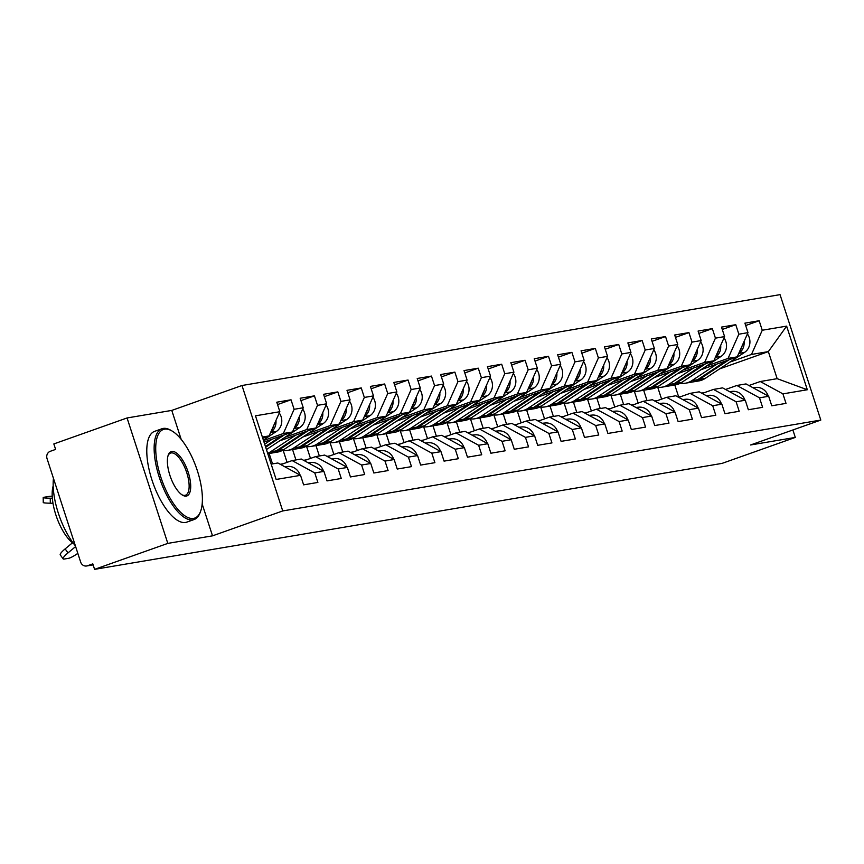 <?xml version="1.0" encoding="UTF-8"?>
<svg xmlns="http://www.w3.org/2000/svg" width="864" height="864" viewBox="0 0 864 864"><rect width="100%" height="100%" fill="white"/><g stroke="black" fill="none" stroke-linecap="round" stroke-linejoin="round"><path stroke-width="1.3" d="M181.17 439.333L171.774 410.411L127.062 417.96L53.838 443.934L55.62 449.41L50.263 451.31A5.778 5.314 -99.6 0 0 47.034 458.579L80.654 562.064A5.778 5.314 -99.6 0 0 87.458 565.769L92.804 563.868L94.586 569.354L722.077 463.385L795.301 437.422L792.882 429.97M171.774 410.411L241.985 385.506L780.041 294.646L820.8 420.066L282.733 510.937L241.985 385.506M262.732 438.167L269.082 435.92L279.86 411.707L255.474 415.822L276.145 479.455L300.532 475.34L303.62 484.844L317.876 482.436L314.788 472.932L292.129 460.577L280.811 464.584M279.86 411.707L276.772 402.203L291.028 399.794L277.538 404.579M263.509 440.543L283.338 433.512L294.116 409.298L291.028 399.794M294.116 409.298L303.264 407.754L300.175 398.25L314.431 395.842L300.942 400.626M285.088 437.238L306.742 429.559L317.52 405.346L314.431 395.842M317.52 405.346L326.668 403.801L323.579 394.297L337.835 391.889L324.356 396.673M308.491 433.285L330.145 425.606L340.924 401.393L337.835 391.889M340.924 401.393L350.082 399.848L346.993 390.344L361.249 387.936L347.76 392.72M331.906 429.332L353.56 421.654L364.338 397.44L361.249 387.936M364.338 397.44L373.486 395.896L370.397 386.392L384.653 383.983L371.164 388.768M355.309 425.38L376.963 417.701L387.742 393.487L384.653 383.983M387.742 393.487L396.889 391.943L393.8 382.439L408.056 380.03L394.578 384.815M378.713 421.427L400.367 413.748L411.145 389.534L408.056 380.03M411.145 389.534L420.304 387.99L417.215 378.486L431.46 376.078L417.982 380.862M402.127 417.474L423.781 409.795L434.56 385.582L431.46 376.078M434.56 385.582L443.707 384.037L440.618 374.533L454.874 372.125L441.385 376.909M425.531 413.521L447.185 405.842L457.963 381.629L454.874 372.125M457.963 381.629L467.111 380.084L464.022 370.58L478.278 368.172L464.8 372.956M448.934 409.568L470.588 401.89L481.367 377.676L478.278 368.172M481.367 377.676L490.525 376.132L487.436 366.628L501.682 364.219L488.203 369.004M472.349 405.616L494.003 397.937L504.77 373.723L501.682 364.219M504.77 373.723L513.929 372.179L510.84 362.675L525.096 360.266L511.607 365.051M495.752 401.663L517.406 393.984L528.185 369.77L525.096 360.266M528.185 369.77L537.332 368.226L534.244 358.722L548.5 356.314L535.021 361.098M519.156 397.71L540.81 390.031L551.588 365.818L548.5 356.314M551.588 365.818L560.747 364.273L557.658 354.769L571.903 352.361L558.425 357.145M542.57 393.757L564.224 386.078L574.992 361.865L571.903 352.361M574.992 361.865L584.15 360.32L581.062 350.816L595.318 348.408L581.828 353.192M565.974 389.804L587.628 382.126L598.406 357.912L595.318 348.408M598.406 357.912L607.554 356.368L604.465 346.864L618.721 344.455L605.243 349.24M589.378 385.852L611.032 378.173L621.81 353.959L618.721 344.455M621.81 353.959L630.968 352.415L627.869 342.911L642.125 340.502L628.646 345.287M612.792 381.899L634.446 374.22L645.214 350.006L642.125 340.502M645.214 350.006L654.372 348.462L651.283 338.958L665.539 336.55L652.05 341.334M636.196 377.946L657.85 370.267L668.628 346.054L665.539 336.55M668.628 346.054L677.776 344.509L674.687 335.005L688.943 332.597L675.464 337.381M659.599 373.993L681.253 366.314L692.032 342.101L688.943 332.597M692.032 342.101L701.179 340.556L698.09 331.052L712.346 328.644L698.868 333.418M683.014 370.04L704.657 362.362L715.435 338.148L712.346 328.644M715.435 338.148L724.594 336.604L721.505 327.1L735.761 324.691L722.272 329.465M706.417 366.088L728.071 358.409L738.85 334.195L735.761 324.691M738.85 334.195L747.997 332.651L744.908 323.147L759.164 320.738L745.686 325.512M729.821 362.135L751.475 354.456L762.253 330.242L759.164 320.738M762.253 330.242L786.64 326.128L807.311 389.75L782.924 393.876L760.266 381.521L748.958 385.528M314.788 472.932L323.935 471.388L327.024 480.892L341.28 478.483L338.191 468.979L347.35 467.435L350.438 476.939L364.694 474.53L361.606 465.026L370.753 463.482L373.842 472.986L388.098 470.578L385.009 461.074L394.157 459.529L397.246 469.033L411.502 466.625L408.413 457.121L417.571 455.576L420.66 465.08L434.905 462.672L431.816 453.168L440.975 451.624L444.064 461.128L458.32 458.719L455.231 449.215L464.378 447.671L467.467 457.175L481.723 454.766L478.634 445.262L487.793 443.718L490.882 453.222L505.127 450.814L502.038 441.31L511.196 439.765L514.285 449.269L528.541 446.861L525.452 437.357L534.6 435.812L537.689 445.316L551.945 442.908L548.856 433.404L558.014 431.86L561.103 441.364L575.348 438.955L572.26 429.451L581.418 427.907L584.507 437.411L598.763 435.002L595.674 425.498L604.822 423.954L607.91 433.458L622.166 431.05L619.078 421.546L628.225 419.99L631.325 429.505L645.57 427.097L642.481 417.593L651.64 416.038L654.728 425.552L668.984 423.144L665.896 413.64L675.043 412.085L678.132 421.6L692.388 419.191L689.299 409.687L698.447 408.132L701.536 417.647L715.792 415.238L712.703 405.734L721.861 404.179L724.95 413.694L739.206 411.286L736.117 401.782L745.265 400.226L748.354 409.741L762.61 407.333L759.521 397.829L768.668 396.274L771.757 405.788L786.013 403.38L782.924 393.876M264.006 442.066L292.486 431.968L283.338 433.512M292.129 460.577L301.277 459.032L323.935 471.388M292.486 431.968L303.264 407.754M279.536 440.91L315.9 428.015L306.742 429.559M338.191 468.979L315.533 456.624L304.225 460.631M315.533 456.624L324.691 455.08L347.35 467.435M315.9 428.015L326.668 403.801M302.951 436.957L339.304 424.062L330.145 425.606M361.606 465.026L338.947 452.671L327.629 456.678M338.947 452.671L348.095 451.127L370.753 463.482M339.304 424.062L350.082 399.848M326.354 433.004L362.707 420.109L353.56 421.654M385.009 461.074L362.351 448.718L351.032 452.725M362.351 448.718L371.498 447.174L394.157 459.529M269.147 453.503L272.527 463.882M362.707 420.109L373.486 395.896M285.055 450.619L284.191 450.608M349.758 429.052L386.122 416.156L376.963 417.701M408.413 457.121L385.754 444.766L374.447 448.772M385.754 444.766L394.913 443.221L417.571 455.576M283.349 450.9L287.075 462.37M292.561 449.55L295.931 459.929M386.122 416.156L396.889 391.943M308.459 446.666L307.595 446.656M373.172 425.099L409.525 412.204L400.367 413.748M431.816 453.168L409.158 440.813L397.85 444.82M409.158 440.813L418.316 439.268L440.975 451.624M306.752 446.947L310.478 458.417M315.965 445.597L319.345 455.976M409.525 412.204L420.304 387.99M331.862 442.714L331.009 442.692M396.576 421.146L432.929 408.251L423.781 409.795M455.231 449.215L432.572 436.86L421.254 440.867M432.572 436.86L441.72 435.316L464.378 447.671M330.156 442.994L333.882 454.464M339.368 441.644L342.749 452.023M432.929 408.251L443.707 384.037M355.277 438.761L354.413 438.739M419.98 417.193L456.332 404.298L447.185 405.842M478.634 445.262L455.976 432.907L444.668 436.914M455.976 432.907L465.134 431.363L487.793 443.718M353.57 439.042L357.286 450.511M362.783 437.692L366.152 448.07M456.332 404.298L467.111 380.084M378.68 434.808L377.816 434.786M443.394 413.24L479.747 400.345L470.588 401.89M502.038 441.31L479.38 428.954L468.072 432.961M479.38 428.954L488.538 427.41L511.196 439.765M376.974 435.089L380.7 446.558M386.186 433.739L389.556 444.118M479.747 400.345L490.525 376.132M402.084 430.855L401.231 430.834M466.798 409.288L503.15 396.392L494.003 397.937M525.452 437.357L502.794 425.002L491.476 429.008M502.794 425.002L511.942 423.457L534.6 435.812M400.378 431.136L404.104 442.606M409.59 429.786L412.97 440.165M503.15 396.392L513.929 372.179M425.498 426.902L424.634 426.881M490.201 405.335L526.554 392.44L517.406 393.984M548.856 433.404L526.198 421.049L514.89 425.056M526.198 421.049L535.356 419.504L558.014 431.86M423.792 427.183L427.507 438.653M433.004 425.833L436.374 436.212M526.554 392.44L537.332 368.226M448.902 422.95L448.038 422.928M513.616 401.382L549.968 388.487L540.81 390.031M572.26 429.451L549.601 417.096L538.294 421.103M549.601 417.096L558.76 415.552L581.418 427.907M447.196 423.23L450.922 434.7M456.408 421.88L459.778 432.259M549.968 388.487L560.747 364.273M472.306 418.997L471.452 418.975M537.019 397.429L573.372 384.534L564.224 386.078M595.674 425.498L573.016 413.143L561.697 417.15M573.016 413.143L582.163 411.599L604.822 423.954M470.599 419.278L474.325 430.747M479.812 417.928L483.192 428.306M573.372 384.534L584.15 360.32M495.72 415.044L494.856 415.022M560.423 393.476L596.776 380.581L587.628 382.126M619.078 421.546L596.419 409.19L585.112 413.197M596.419 409.19L605.567 407.646L628.225 419.99M494.003 415.325L497.729 426.794M503.226 413.975L506.596 424.354M596.776 380.581L607.554 356.368M519.124 411.091L518.26 411.07M583.837 389.524L620.19 376.628L611.032 378.173M642.481 417.593L619.823 405.238L608.515 409.244M619.823 405.238L628.981 403.682L651.64 416.038M517.417 411.372L521.143 422.842M526.63 410.022L529.999 420.401M620.19 376.628L630.968 352.415M542.527 407.138L541.674 407.117M607.241 385.571L643.594 372.676L634.446 374.22M665.896 413.64L643.237 401.285L631.919 405.292M643.237 401.285L652.385 399.73L675.043 412.085M540.821 407.419L544.547 418.889M550.033 406.069L553.414 416.448M643.594 372.676L654.372 348.462M565.931 403.186L565.078 403.164M630.644 381.618L666.997 368.723L657.85 370.267M689.299 409.687L666.641 397.332L655.333 401.339M666.641 397.332L675.788 395.777L698.447 408.132M564.224 403.466L567.95 414.936M573.448 402.116L576.817 412.495M666.997 368.723L677.776 344.509M589.345 399.233L588.481 399.211M654.059 377.665L690.412 364.77L681.253 366.314M712.703 405.734L690.044 393.379L678.737 397.386M690.044 393.379L699.203 391.824L721.861 404.179M587.639 399.514L591.365 410.983M596.851 398.164L600.221 408.542M690.412 364.77L701.179 340.556M612.749 395.28L611.896 395.258M677.462 373.712L713.815 360.817L704.657 362.362M736.117 401.782L713.459 389.426L702.14 393.433M713.459 389.426L722.606 387.871L745.265 400.226M611.042 395.561L614.768 407.03M620.255 394.211L623.635 404.59M713.815 360.817L724.594 336.604M636.152 391.316L635.299 391.306M700.866 369.76L737.219 356.864L728.071 358.409M759.521 397.829L736.862 385.474L725.555 389.48M736.862 385.474L746.01 383.918L768.668 396.274M634.446 391.608L638.172 403.078M643.669 390.258L647.039 400.637M737.219 356.864L747.997 332.651M659.567 387.364L658.703 387.353M719.593 368.896L768.355 351.605L751.475 354.456M760.266 381.521L777.146 378.67L768.355 351.605L786.64 326.128M657.86 387.655L661.586 399.125M678.683 396.965L674.795 384.998M807.311 389.75L777.146 378.67M127.062 417.96L167.81 543.391L94.586 569.354M167.81 543.391L212.522 535.842L282.733 510.937M820.8 420.066L750.589 444.971L795.301 437.422M269.082 435.92L262.375 437.054M271.166 464.119L277.873 462.985L300.532 475.34M212.522 535.842L202.165 503.971M768.247 396.047A12.712 11.675 -99.6 0 0 755.892 387.407L752.922 387.688M704.117 392.731L703.75 392.764A19.267 17.701 -99.6 0 0 702.572 392.926A19.267 17.701 -99.6 0 0 701.676 393.098M703.598 392.915L701.946 393.077A19.267 17.701 -99.6 0 0 701.557 393.109L701.946 393.077M747.414 333.958A12.712 11.675 80.4 0 1 744.53 352.415L705.186 378.421A19.267 17.701 80.4 0 1 701.579 380.225A19.267 17.701 80.4 0 1 698.846 380.938L693.068 381.91A19.267 17.701 80.4 0 1 692.161 382.039M729.184 359.716L699.408 379.404A19.267 17.701 80.4 0 1 695.801 381.197A19.267 17.701 80.4 0 1 693.068 381.91M726.289 360.742L697.604 379.706A19.267 17.701 80.4 0 1 693.997 381.499A19.267 17.701 80.4 0 1 691.265 382.212L685.487 383.195A19.267 17.701 80.4 0 1 680.324 383.238M717.012 364.025L691.826 380.678A19.267 17.701 80.4 0 1 688.219 382.482A19.267 17.701 80.4 0 1 685.487 383.195M742.068 345.978A12.712 11.675 80.4 0 1 739.876 350.903M744.088 341.442A12.712 11.675 80.4 0 1 738.774 353.376L744.53 352.415M164.56 429.17A47.002 18.328 70.5 0 0 160.747 476.874A47.002 18.328 70.5 0 0 193.547 518.4A47.002 18.328 70.5 0 0 200.599 511.315A47.002 18.328 70.5 0 0 196.322 467.662A47.002 18.328 70.5 0 0 172.13 431.06A47.002 18.328 70.5 0 0 164.56 429.17M200.351 511.942A48.157 18.781 -109.5 0 1 200.124 512.6A48.157 18.781 -109.5 0 1 194.141 519.523A48.157 18.781 -109.5 0 1 192.899 519.847A48.157 18.781 -109.5 0 1 159.808 478.861A48.157 18.781 -109.5 0 1 161.946 428.749A48.157 18.781 -109.5 0 1 163.199 428.425A48.157 18.781 -109.5 0 1 170.964 430.369A48.157 18.781 -109.5 0 1 171.558 430.726M171.806 451.472A23.501 9.169 -109.5 0 1 188.201 472.241A23.501 9.169 -109.5 0 1 186.3 496.087A23.501 9.169 -109.5 0 1 182.509 495.148A23.501 9.169 -109.5 0 1 170.413 476.842A23.501 9.169 -109.5 0 1 168.275 455.015A23.501 9.169 -109.5 0 1 171.806 451.472M181.904 494.759A22.345 8.716 70.5 0 0 184.939 495.353A22.345 8.716 70.5 0 0 185.512 495.202A22.345 8.716 70.5 0 0 186.505 471.949A22.345 8.716 70.5 0 0 171.158 452.93A22.345 8.716 70.5 0 0 170.575 453.082A22.345 8.716 70.5 0 0 168.048 455.684M75.384 545.832A48.157 18.781 -109.5 0 1 53.46 478.343M73.656 543.672A34.668 13.522 -109.5 0 1 56.635 517.19A34.668 13.522 -109.5 0 1 53.179 485.914M194.141 519.523L186.786 522.137A48.157 18.781 -109.5 0 1 185.544 522.461A48.157 18.781 -109.5 0 1 152.453 481.475A48.157 18.781 -109.5 0 1 154.591 431.363L161.946 428.749M744.833 400A12.712 11.675 -99.6 0 0 732.488 391.36L729.508 391.64M680.702 396.684L680.346 396.716A19.267 17.701 -99.6 0 0 679.169 396.878A19.267 17.701 -99.6 0 0 678.272 397.051M680.195 396.868L678.542 397.03A19.267 17.701 -99.6 0 0 678.154 397.062M721.429 403.952A12.712 11.675 -99.6 0 0 709.085 395.312L706.104 395.593M657.299 400.637L656.932 400.669A19.267 17.701 -99.6 0 0 655.754 400.831A19.267 17.701 -99.6 0 0 654.869 401.004M656.791 400.82L655.139 400.982A19.267 17.701 -99.6 0 0 654.739 401.026M698.026 407.905A12.712 11.675 -99.6 0 0 685.67 399.265L682.7 399.546M633.895 404.59L633.528 404.622A19.267 17.701 -99.6 0 0 632.351 404.784A19.267 17.701 -99.6 0 0 631.454 404.957M633.377 404.773L631.724 404.935A19.267 17.701 -99.6 0 0 631.336 404.978M674.611 411.858A12.712 11.675 -99.6 0 0 662.267 403.218L659.286 403.499M610.492 408.542L610.124 408.575A19.267 17.701 -99.6 0 0 608.947 408.737A19.267 17.701 -99.6 0 0 608.051 408.91M609.973 408.726L608.321 408.888A19.267 17.701 -99.6 0 0 607.932 408.931M651.208 415.811A12.712 11.675 -99.6 0 0 638.863 407.171L635.882 407.452M587.077 412.495L586.71 412.538A19.267 17.701 -99.6 0 0 585.544 412.69A19.267 17.701 -99.6 0 0 584.647 412.862M586.57 412.679L584.917 412.841A19.267 17.701 -99.6 0 0 584.518 412.884M724.01 337.91A12.712 11.675 80.4 0 1 721.116 356.368L681.772 382.374A19.267 17.701 80.4 0 1 678.175 384.178A19.267 17.701 80.4 0 1 675.432 384.89L669.665 385.862A19.267 17.701 80.4 0 1 668.758 385.992M705.78 363.668L676.004 383.357A19.267 17.701 80.4 0 1 672.397 385.15A19.267 17.701 80.4 0 1 669.665 385.862M702.886 364.694L674.201 383.659A19.267 17.701 80.4 0 1 670.594 385.452A19.267 17.701 80.4 0 1 667.861 386.165L662.083 387.148A19.267 17.701 80.4 0 1 656.921 387.191M693.608 367.978L668.423 384.631A19.267 17.701 80.4 0 1 664.816 386.435A19.267 17.701 80.4 0 1 662.083 387.148M718.654 349.931A12.712 11.675 80.4 0 1 716.472 354.856M720.684 345.395A12.712 11.675 80.4 0 1 715.37 357.329M700.607 341.863A12.712 11.675 80.4 0 1 697.712 360.32L658.368 386.327A19.267 17.701 80.4 0 1 654.761 388.13A19.267 17.701 80.4 0 1 652.028 388.843L646.25 389.815A19.267 17.701 80.4 0 1 645.354 389.945M682.376 367.621L652.59 387.31A19.267 17.701 80.4 0 1 648.983 389.102A19.267 17.701 80.4 0 1 646.25 389.815M679.482 368.647L650.786 387.612A19.267 17.701 80.4 0 1 647.19 389.405A19.267 17.701 80.4 0 1 644.458 390.118L638.68 391.1A19.267 17.701 80.4 0 1 633.517 391.144M670.205 371.93L645.019 388.584A19.267 17.701 80.4 0 1 641.412 390.388A19.267 17.701 80.4 0 1 638.68 391.1M695.25 353.884A12.712 11.675 80.4 0 1 693.058 358.808M697.27 349.348A12.712 11.675 80.4 0 1 691.956 361.282M677.192 345.816A12.712 11.675 80.4 0 1 674.309 364.273L634.964 390.28A19.267 17.701 80.4 0 1 631.357 392.083A19.267 17.701 80.4 0 1 628.625 392.796L622.847 393.768A19.267 17.701 80.4 0 1 621.94 393.898M658.962 371.574L629.186 391.262A19.267 17.701 80.4 0 1 625.579 393.055A19.267 17.701 80.4 0 1 622.847 393.768M656.068 372.6L627.383 391.565A19.267 17.701 80.4 0 1 623.776 393.368A19.267 17.701 80.4 0 1 621.043 394.07L615.265 395.053A19.267 17.701 80.4 0 1 610.103 395.096M646.79 375.883L621.605 392.537A19.267 17.701 80.4 0 1 617.998 394.34A19.267 17.701 80.4 0 1 615.265 395.053M671.846 357.836A12.712 11.675 80.4 0 1 669.654 362.761M673.866 353.3A12.712 11.675 80.4 0 1 668.552 365.234L674.309 364.273M653.789 349.769A12.712 11.675 80.4 0 1 650.894 368.226L611.55 394.232A19.267 17.701 80.4 0 1 607.954 396.036A19.267 17.701 80.4 0 1 605.221 396.749L599.443 397.721A19.267 17.701 80.4 0 1 598.536 397.85M635.558 375.527L605.783 395.215A19.267 17.701 80.4 0 1 602.176 397.008A19.267 17.701 80.4 0 1 599.443 397.721M632.664 376.553L603.979 395.518A19.267 17.701 80.4 0 1 600.372 397.321A19.267 17.701 80.4 0 1 597.64 398.023L591.862 399.006A19.267 17.701 80.4 0 1 586.699 399.049M623.387 379.836L598.201 396.49A19.267 17.701 80.4 0 1 594.594 398.293A19.267 17.701 80.4 0 1 591.862 399.006M648.443 361.789A12.712 11.675 80.4 0 1 646.25 366.714M650.462 357.253A12.712 11.675 80.4 0 1 645.149 369.187L650.894 368.226M630.385 353.722A12.712 11.675 80.4 0 1 627.491 372.179L588.146 398.185A19.267 17.701 80.4 0 1 584.539 399.989A19.267 17.701 80.4 0 1 581.807 400.702L576.029 401.674A19.267 17.701 80.4 0 1 575.132 401.803M612.155 379.48L582.368 399.168A19.267 17.701 80.4 0 1 578.761 400.961A19.267 17.701 80.4 0 1 576.029 401.674M609.26 380.506L580.576 399.47A19.267 17.701 80.4 0 1 576.968 401.274A19.267 17.701 80.4 0 1 574.236 401.976L568.458 402.959A19.267 17.701 80.4 0 1 563.296 403.002M599.983 383.789L574.798 400.442A19.267 17.701 80.4 0 1 571.19 402.246A19.267 17.701 80.4 0 1 568.458 402.959M625.028 365.742A12.712 11.675 80.4 0 1 622.836 370.667M627.048 361.206A12.712 11.675 80.4 0 1 621.734 373.14L627.491 372.179M627.804 419.764A12.712 11.675 -99.6 0 0 615.46 411.124L612.479 411.404M563.674 416.448L563.306 416.491A19.267 17.701 -99.6 0 0 562.129 416.642A19.267 17.701 -99.6 0 0 561.233 416.815M563.155 416.632L561.503 416.794A19.267 17.701 -99.6 0 0 561.114 416.837M606.971 357.674A12.712 11.675 80.4 0 1 604.087 376.132L564.743 402.138A19.267 17.701 80.4 0 1 561.136 403.942A19.267 17.701 80.4 0 1 558.403 404.654L552.625 405.626A19.267 17.701 80.4 0 1 551.718 405.756M588.74 383.432L558.965 403.121A19.267 17.701 80.4 0 1 555.358 404.914A19.267 17.701 80.4 0 1 552.625 405.626M585.846 384.458L557.161 403.423A19.267 17.701 80.4 0 1 553.554 405.227A19.267 17.701 80.4 0 1 550.822 405.929L545.044 406.912A19.267 17.701 80.4 0 1 539.881 406.955M576.569 387.742L551.383 404.395A19.267 17.701 80.4 0 1 547.776 406.199A19.267 17.701 80.4 0 1 545.044 406.912M601.625 369.695A12.712 11.675 80.4 0 1 599.432 374.62M603.644 365.159A12.712 11.675 80.4 0 1 598.331 377.093L604.087 376.132M604.39 423.716A12.712 11.675 -99.6 0 0 592.045 415.076L589.064 415.357M540.27 420.401L539.903 420.444A19.267 17.701 -99.6 0 0 538.726 420.595A19.267 17.701 -99.6 0 0 537.829 420.768M539.752 420.584L538.099 420.746A19.267 17.701 -99.6 0 0 537.71 420.79M583.567 361.627A12.712 11.675 80.4 0 1 580.673 380.084L541.328 406.091A19.267 17.701 80.4 0 1 537.732 407.894A19.267 17.701 80.4 0 1 535 408.607L529.222 409.579A19.267 17.701 80.4 0 1 528.314 409.709M565.337 387.385L535.561 407.074A19.267 17.701 80.4 0 1 531.954 408.866A19.267 17.701 80.4 0 1 529.222 409.579M562.442 388.411L533.758 407.376A19.267 17.701 80.4 0 1 530.15 409.18A19.267 17.701 80.4 0 1 527.418 409.882L521.64 410.864A19.267 17.701 80.4 0 1 516.478 410.908M553.165 391.694L527.98 408.348A19.267 17.701 80.4 0 1 524.372 410.152A19.267 17.701 80.4 0 1 521.64 410.864M578.221 373.648A12.712 11.675 80.4 0 1 576.029 378.572M580.241 369.112A12.712 11.675 80.4 0 1 574.927 381.046M580.986 427.669A12.712 11.675 -99.6 0 0 568.642 419.029L565.661 419.31M516.856 424.354L516.488 424.397A19.267 17.701 -99.6 0 0 515.322 424.548A19.267 17.701 -99.6 0 0 514.426 424.721M516.348 424.537L514.696 424.699A19.267 17.701 -99.6 0 0 514.296 424.742M560.164 365.58A12.712 11.675 80.4 0 1 557.269 384.037L517.925 410.044A19.267 17.701 80.4 0 1 514.318 411.847A19.267 17.701 80.4 0 1 511.585 412.56L505.807 413.532A19.267 17.701 80.4 0 1 504.911 413.662M541.933 391.338L512.147 411.026A19.267 17.701 80.4 0 1 508.54 412.819A19.267 17.701 80.4 0 1 505.807 413.532M539.039 392.364L510.354 411.329A19.267 17.701 80.4 0 1 506.747 413.132A19.267 17.701 80.4 0 1 504.014 413.834L498.236 414.817A19.267 17.701 80.4 0 1 493.074 414.86M529.762 395.658L504.576 412.301A19.267 17.701 80.4 0 1 500.969 414.104A19.267 17.701 80.4 0 1 498.236 414.817M554.807 377.6A12.712 11.675 80.4 0 1 552.614 382.525M556.826 373.064A12.712 11.675 80.4 0 1 551.524 384.998L557.269 384.037M557.582 431.622A12.712 11.675 -99.6 0 0 545.238 422.982L542.257 423.263M493.452 428.306L493.085 428.35A19.267 17.701 -99.6 0 0 491.908 428.501A19.267 17.701 -99.6 0 0 491.011 428.674M492.934 428.49L491.281 428.652A19.267 17.701 -99.6 0 0 490.892 428.695L491.281 428.652M536.749 369.533A12.712 11.675 80.4 0 1 533.866 387.99L494.521 413.996A19.267 17.701 80.4 0 1 490.914 415.8A19.267 17.701 80.4 0 1 488.182 416.513L482.404 417.485A19.267 17.701 80.4 0 1 481.496 417.614M518.519 395.291L488.743 414.979A19.267 17.701 80.4 0 1 485.136 416.772A19.267 17.701 80.4 0 1 482.404 417.485M515.635 396.317L486.94 415.282A19.267 17.701 80.4 0 1 483.332 417.085A19.267 17.701 80.4 0 1 480.6 417.787L474.822 418.77A19.267 17.701 80.4 0 1 469.66 418.813M506.347 399.611L481.162 416.254A19.267 17.701 80.4 0 1 477.565 418.057A19.267 17.701 80.4 0 1 474.822 418.77M531.403 381.553A12.712 11.675 80.4 0 1 529.211 386.478M533.423 377.017A12.712 11.675 80.4 0 1 528.109 388.951L533.866 387.99M534.168 435.575A12.712 11.675 -99.6 0 0 521.824 426.935L518.843 427.216M470.048 432.259L469.681 432.302A19.267 17.701 -99.6 0 0 468.504 432.454A19.267 17.701 -99.6 0 0 467.608 432.626M469.53 432.443L467.878 432.605A19.267 17.701 -99.6 0 0 467.489 432.648M513.346 373.486A12.712 11.675 80.4 0 1 510.462 391.943L471.118 417.949A19.267 17.701 80.4 0 1 467.51 419.753A19.267 17.701 80.4 0 1 464.778 420.466L459 421.438A19.267 17.701 80.4 0 1 458.093 421.567M495.115 399.244L465.34 418.932A19.267 17.701 80.4 0 1 461.732 420.725A19.267 17.701 80.4 0 1 459 421.438M492.221 400.27L463.536 419.234A19.267 17.701 80.4 0 1 459.929 421.038A19.267 17.701 80.4 0 1 457.196 421.74L451.418 422.723A19.267 17.701 80.4 0 1 446.256 422.766M482.944 403.564L457.758 420.206A19.267 17.701 80.4 0 1 454.151 422.01A19.267 17.701 80.4 0 1 451.418 422.723M508 385.506A12.712 11.675 80.4 0 1 505.807 390.431M510.019 380.97A12.712 11.675 80.4 0 1 504.706 392.904L510.462 391.943M510.764 439.528A12.712 11.675 -99.6 0 0 498.42 430.888L495.439 431.168M446.634 436.212L446.278 436.255A19.267 17.701 -99.6 0 0 445.1 436.406A19.267 17.701 -99.6 0 0 444.204 436.579M446.126 436.396L444.474 436.558A19.267 17.701 -99.6 0 0 444.085 436.601L444.474 436.558M489.942 377.438A12.712 11.675 80.4 0 1 487.048 395.896L447.703 421.902A19.267 17.701 80.4 0 1 444.096 423.706A19.267 17.701 80.4 0 1 441.364 424.418L435.586 425.39A19.267 17.701 80.4 0 1 434.689 425.52M471.712 403.196L441.925 422.885A19.267 17.701 80.4 0 1 438.329 424.678A19.267 17.701 80.4 0 1 435.586 425.39M468.817 404.222L440.132 423.187A19.267 17.701 80.4 0 1 436.525 424.991A19.267 17.701 80.4 0 1 433.793 425.693L428.015 426.676A19.267 17.701 80.4 0 1 422.852 426.719M459.54 407.516L434.354 424.159A19.267 17.701 80.4 0 1 430.747 425.963A19.267 17.701 80.4 0 1 428.015 426.676M484.585 389.459A12.712 11.675 80.4 0 1 482.393 394.384M486.605 384.923A12.712 11.675 80.4 0 1 481.302 396.857L487.048 395.896M487.361 443.48A12.712 11.675 -99.6 0 0 475.016 434.84L472.036 435.121M423.23 440.165L422.863 440.208A19.267 17.701 -99.6 0 0 421.686 440.359A19.267 17.701 -99.6 0 0 420.79 440.532M422.712 440.348L421.07 440.51A19.267 17.701 -99.6 0 0 420.671 440.554M466.538 381.391A12.712 11.675 80.4 0 1 463.644 399.848L424.3 425.855A19.267 17.701 80.4 0 1 420.692 427.658A19.267 17.701 80.4 0 1 417.96 428.371L412.182 429.343A19.267 17.701 80.4 0 1 411.275 429.473M448.297 407.149L418.522 426.838A19.267 17.701 80.4 0 1 414.914 428.63A19.267 17.701 80.4 0 1 412.182 429.343M445.414 408.175L416.718 427.14A19.267 17.701 80.4 0 1 413.111 428.944A19.267 17.701 80.4 0 1 410.378 429.646L404.611 430.628A19.267 17.701 80.4 0 1 399.449 430.672M436.126 411.469L410.94 428.112A19.267 17.701 80.4 0 1 407.344 429.916A19.267 17.701 80.4 0 1 404.611 430.628M461.182 393.412A12.712 11.675 80.4 0 1 458.989 398.336M463.201 388.876A12.712 11.675 80.4 0 1 457.888 400.81M463.946 447.433A12.712 11.675 -99.6 0 0 451.602 438.793L448.621 439.074M399.827 444.118L399.46 444.161A19.267 17.701 -99.6 0 0 398.282 444.312A19.267 17.701 -99.6 0 0 397.386 444.485M399.308 444.301L397.656 444.463A19.267 17.701 -99.6 0 0 397.267 444.506L397.656 444.463M443.124 385.344A12.712 11.675 80.4 0 1 440.24 403.801L400.896 429.808A19.267 17.701 80.4 0 1 397.289 431.611A19.267 17.701 80.4 0 1 394.556 432.324L388.778 433.296A19.267 17.701 80.4 0 1 387.871 433.426M424.894 411.102L395.118 430.79A19.267 17.701 80.4 0 1 391.511 432.583A19.267 17.701 80.4 0 1 388.778 433.296M421.999 412.128L393.314 431.093A19.267 17.701 80.4 0 1 389.707 432.896A19.267 17.701 80.4 0 1 386.975 433.598L381.197 434.581A19.267 17.701 80.4 0 1 376.034 434.624M412.722 415.422L387.536 432.065A19.267 17.701 80.4 0 1 383.929 433.868A19.267 17.701 80.4 0 1 381.197 434.581M437.778 397.364A12.712 11.675 80.4 0 1 435.586 402.289M439.798 392.828A12.712 11.675 80.4 0 1 434.484 404.762L440.24 403.801M440.543 451.386A12.712 11.675 -99.6 0 0 428.198 442.746L425.218 443.027M376.412 448.07L376.056 448.114A19.267 17.701 -99.6 0 0 374.879 448.265A19.267 17.701 -99.6 0 0 373.982 448.438M375.905 448.254L374.252 448.416A19.267 17.701 -99.6 0 0 373.864 448.459M419.72 389.297A12.712 11.675 80.4 0 1 416.826 407.754L377.482 433.76A19.267 17.701 80.4 0 1 373.874 435.564A19.267 17.701 80.4 0 1 371.142 436.277L365.364 437.249A19.267 17.701 80.4 0 1 364.468 437.378M401.49 415.055L371.704 434.743A19.267 17.701 80.4 0 1 368.107 436.536A19.267 17.701 80.4 0 1 365.364 437.249M398.596 416.081L369.911 435.046A19.267 17.701 80.4 0 1 366.304 436.849A19.267 17.701 80.4 0 1 363.571 437.551L357.793 438.534A19.267 17.701 80.4 0 1 352.631 438.577M389.318 419.375L364.133 436.018A19.267 17.701 80.4 0 1 360.526 437.821A19.267 17.701 80.4 0 1 357.793 438.534M414.364 401.317A12.712 11.675 80.4 0 1 412.171 406.242M416.383 396.781A12.712 11.675 80.4 0 1 411.08 408.715M417.139 455.339A12.712 11.675 -99.6 0 0 404.795 446.699L401.814 446.98M353.009 452.023L352.642 452.066A19.267 17.701 -99.6 0 0 351.464 452.218A19.267 17.701 -99.6 0 0 350.568 452.39M352.49 452.207L350.849 452.369A19.267 17.701 -99.6 0 0 350.449 452.412L350.849 452.369M396.317 393.25A12.712 11.675 80.4 0 1 393.422 411.707L354.078 437.713A19.267 17.701 80.4 0 1 350.471 439.517A19.267 17.701 80.4 0 1 347.738 440.23L341.96 441.202A19.267 17.701 80.4 0 1 341.053 441.331M378.076 419.008L348.3 438.696A19.267 17.701 80.4 0 1 344.693 440.489A19.267 17.701 80.4 0 1 341.96 441.202M375.192 420.034L346.496 438.998A19.267 17.701 80.4 0 1 342.9 440.802A19.267 17.701 80.4 0 1 340.157 441.504L334.39 442.487A19.267 17.701 80.4 0 1 329.227 442.53M365.904 423.328L340.718 439.97A19.267 17.701 80.4 0 1 337.122 441.774A19.267 17.701 80.4 0 1 334.39 442.487M390.96 405.27A12.712 11.675 80.4 0 1 388.768 410.195M392.98 400.734A12.712 11.675 80.4 0 1 387.666 412.668L393.422 411.707M393.725 459.292A12.712 11.675 -99.6 0 0 381.38 450.652L378.4 450.932M329.605 455.976L329.238 456.019A19.267 17.701 -99.6 0 0 328.061 456.17A19.267 17.701 -99.6 0 0 327.164 456.343M329.087 456.16L327.434 456.322A19.267 17.701 -99.6 0 0 327.046 456.365M372.902 397.202A12.712 11.675 80.4 0 1 370.019 415.66L330.674 441.666A19.267 17.701 80.4 0 1 327.067 443.47A19.267 17.701 80.4 0 1 324.335 444.182L318.557 445.154A19.267 17.701 80.4 0 1 317.65 445.284M354.672 422.96L324.896 442.649A19.267 17.701 80.4 0 1 321.289 444.442A19.267 17.701 80.4 0 1 318.557 445.154M351.778 423.986L323.093 442.951A19.267 17.701 80.4 0 1 319.486 444.755A19.267 17.701 80.4 0 1 316.753 445.457L310.975 446.44A19.267 17.701 80.4 0 1 305.813 446.483M342.5 427.28L317.315 443.923A19.267 17.701 80.4 0 1 313.708 445.727A19.267 17.701 80.4 0 1 310.975 446.44M367.556 409.223A12.712 11.675 80.4 0 1 365.364 414.148M369.576 404.687A12.712 11.675 80.4 0 1 364.262 416.621M370.321 463.244A12.712 11.675 -99.6 0 0 357.977 454.604L354.996 454.885M306.191 459.929L305.834 459.972A19.267 17.701 -99.6 0 0 304.657 460.123A19.267 17.701 -99.6 0 0 303.761 460.296M305.683 460.112L304.031 460.274A19.267 17.701 -99.6 0 0 303.642 460.318M349.499 401.155A12.712 11.675 80.4 0 1 346.604 419.612L307.26 445.619A19.267 17.701 80.4 0 1 303.653 447.422A19.267 17.701 80.4 0 1 300.92 448.135L295.153 449.107A19.267 17.701 80.4 0 1 294.246 449.237M331.268 426.913L301.482 446.602A19.267 17.701 80.4 0 1 297.886 448.405A19.267 17.701 80.4 0 1 295.153 449.107M328.374 427.939L299.689 446.904A19.267 17.701 80.4 0 1 296.082 448.708A19.267 17.701 80.4 0 1 293.35 449.41L287.572 450.392A19.267 17.701 80.4 0 1 282.409 450.436M319.097 431.233L293.911 447.876A19.267 17.701 80.4 0 1 290.304 449.68A19.267 17.701 80.4 0 1 287.572 450.392M344.142 413.176A12.712 11.675 80.4 0 1 341.95 418.1M346.162 408.64A12.712 11.675 80.4 0 1 340.859 420.574M346.918 467.197A12.712 11.675 -99.6 0 0 334.573 458.557L331.592 458.838M282.787 463.882L282.42 463.925A19.267 17.701 -99.6 0 0 281.243 464.076A19.267 17.701 -99.6 0 0 280.346 464.249M282.269 464.065L280.627 464.227A19.267 17.701 -99.6 0 0 280.228 464.27M326.095 405.108A12.712 11.675 80.4 0 1 323.201 423.565L283.856 449.572A19.267 17.701 80.4 0 1 280.249 451.375A19.267 17.701 80.4 0 1 277.517 452.088L271.739 453.06A19.267 17.701 80.4 0 1 270.832 453.19M307.854 430.866L278.078 450.554A19.267 17.701 80.4 0 1 274.471 452.358A19.267 17.701 80.4 0 1 271.739 453.06M304.97 431.892L276.275 450.857A19.267 17.701 80.4 0 1 272.678 452.66A19.267 17.701 80.4 0 1 269.946 453.362L267.786 453.73M320.738 417.128A12.712 11.675 80.4 0 1 318.546 422.053M295.693 435.186L270.508 451.829A19.267 17.701 80.4 0 1 267.667 453.341M322.758 412.592A12.712 11.675 80.4 0 1 317.444 424.526L323.201 423.565M323.514 471.15A12.712 11.675 -99.6 0 0 311.159 462.51L308.189 462.791M297.335 421.081A12.712 11.675 80.4 0 1 295.142 426.006M281.556 435.845L265.442 446.504M272.279 439.139L264.686 444.161M299.354 416.545A12.712 11.675 80.4 0 1 294.041 428.479L299.797 427.518L266.436 449.572M302.681 409.061A12.712 11.675 80.4 0 1 299.797 427.518M284.45 434.819L265.68 447.228M68.018 552.884A11.556 2.149 144.3 0 0 63.137 558.868L60.264 554.882A11.556 2.149 -35.7 0 1 65.146 548.888L68.018 552.884L75.622 546.566M72.479 542.797L65.146 548.888M63.137 558.868A11.556 2.149 144.3 0 0 64.195 559.051L68.548 558.317A11.556 2.149 144.3 0 0 77.825 553.349M300.1 475.103A12.712 11.675 -99.6 0 0 287.755 466.463L284.774 466.744M52.985 503.258L50.306 503.204A11.556 0.778 179.4 0 1 43.254 502.567L43.2 497.567A11.556 0.778 -0.6 0 0 50.252 498.215L52.348 498.247M52.207 496.163A11.556 0.778 -0.6 0 0 48.46 496.519L44.118 497.254A11.556 0.778 -0.6 0 0 43.2 497.567M273.92 425.034A12.712 11.675 80.4 0 1 271.739 429.959M275.94 420.498A12.712 11.675 80.4 0 1 270.637 432.432L276.383 431.471L263.358 440.089M279.277 413.014A12.712 11.675 80.4 0 1 276.383 431.471M87.458 565.769L93.107 564.818M753.224 387.86L755.892 387.407M697.604 379.706L691.826 380.678M705.186 378.421L699.408 379.404M729.821 391.813L732.488 391.36M706.417 395.766L709.085 395.312M683.003 399.719L685.67 399.265M659.599 403.672L662.267 403.218M636.196 407.624L638.863 407.171M674.201 383.659L668.423 384.631M721.116 356.368L715.36 357.34M681.772 382.374L676.004 383.357M650.786 387.612L645.019 388.584M697.712 360.32L691.956 361.292M658.368 386.327L652.59 387.31M627.383 391.565L621.605 392.537M634.964 390.28L629.186 391.262M603.979 395.518L598.201 396.49M611.55 394.232L605.783 395.215M580.576 399.47L574.798 400.442M588.146 398.185L582.368 399.168M612.781 411.577L615.46 411.124M557.161 403.423L551.383 404.395M564.743 402.138L558.965 403.121M589.378 415.53L592.045 415.076M533.758 407.376L527.98 408.348M580.673 380.084L574.916 381.056M541.328 406.091L535.561 407.074M565.974 419.483L568.642 419.029M510.354 411.329L504.576 412.301M517.925 410.044L512.147 411.026M542.56 423.436L545.238 422.982M486.94 415.282L481.162 416.254M494.521 413.996L488.743 414.979M519.156 427.388L521.824 426.935M463.536 419.234L457.758 420.206M471.118 417.949L465.34 418.932M495.752 431.341L498.42 430.888M440.132 423.187L434.354 424.159M447.703 421.902L441.925 422.885M472.338 435.294L475.016 434.84M416.718 427.14L410.94 428.112M463.644 399.848L457.888 400.82M424.3 425.855L418.522 426.838M448.934 439.247L451.602 438.793M393.314 431.093L387.536 432.065M400.896 429.808L395.118 430.79M425.531 443.2L428.198 442.746M369.911 435.046L364.133 436.018M416.826 407.754L411.07 408.726M377.482 433.76L371.704 434.743M402.116 447.152L404.795 446.699M346.496 438.998L340.718 439.97M354.078 437.713L348.3 438.696M378.713 451.105L381.38 450.652M323.093 442.951L317.315 443.923M370.019 415.66L364.252 416.632M330.674 441.666L324.896 442.649M355.309 455.058L357.977 454.604M299.689 446.904L293.911 447.876M346.604 419.612L340.848 420.584M307.26 445.619L301.482 446.602M331.906 459.011L334.573 458.557M276.275 450.857L270.508 451.829M283.856 449.572L278.078 450.554M308.491 462.964L311.159 462.51M285.088 466.916L287.755 466.463M50.252 498.215L50.306 503.204M93.139 564.883L86.638 565.985M702.572 392.926L704.495 392.602M172.13 431.06L170.964 430.369M200.599 511.315L200.124 512.6M679.169 396.878L681.091 396.554M655.754 400.831L657.688 400.507M632.351 404.784L634.273 404.46M608.947 408.737L610.87 408.413M585.544 412.69L587.466 412.366M562.129 416.642L564.052 416.318M538.726 420.595L540.648 420.271M515.322 424.548L517.244 424.224M491.908 428.501L493.83 428.177M468.504 432.454L470.426 432.13M445.1 436.406L447.023 436.082M421.686 440.359L423.608 440.035M398.282 444.312L400.205 443.988M374.879 448.265L376.801 447.941M351.464 452.218L353.387 451.894M328.061 456.17L329.983 455.846M304.657 460.123L306.58 459.799M281.243 464.076L283.165 463.752"/></g></svg>
